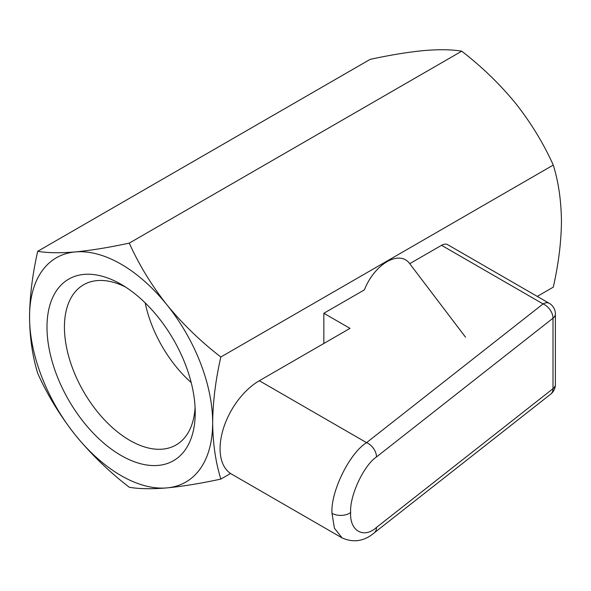 <?xml version="1.0" encoding="UTF-8"?>
<svg xmlns="http://www.w3.org/2000/svg" width="591" height="591" viewBox="0 0 591 591"><rect width="100%" height="100%" fill="white"/><g stroke="black" fill="none" stroke-linecap="round" stroke-linejoin="round"><path stroke-width="0.89" d="M465.531 337.188L409.393 263.261A36.997 21.357 120 0 0 364.403 289.856L323.838 313.274L323.838 343.482M220.842 479.087C215.597 462.096 212.871 443.324 212.664 422.772C212.9 401.695 215.626 379.777 220.842 357.008L553.272 165.081C543.565 143.465 531.028 122.906 515.67 103.41C499.846 84.121 481.857 66.717 461.719 51.188C452.004 49.496 439.475 49.289 424.116 50.553C408.285 52.074 390.304 55.015 370.158 59.366L37.728 251.293C32.512 274.054 29.786 295.98 29.55 317.049A129.481 74.754 -120 0 0 75.33 435.035A129.481 74.754 -120 0 0 166.884 487.9A129.481 74.754 -120 0 0 212.664 422.772A129.481 74.754 60 0 0 166.884 304.786A129.481 74.754 -120 0 0 75.33 251.921A129.481 74.754 -120 0 0 29.55 317.049C29.757 337.609 32.483 356.38 37.728 373.372C47.435 394.987 59.972 415.539 75.33 435.035C91.154 454.331 109.143 471.736 129.281 487.265C138.996 488.956 151.525 489.163 166.884 487.9C182.715 486.378 200.696 483.438 220.842 479.087L230.564 473.472M537.263 296.401L553.272 287.16C558.517 264.111 561.243 242.192 561.45 221.403C561.214 200.6 558.488 181.829 553.272 165.081M550.686 394.16L550.686 394.16A12.33 12.33 0 0 0 555.392 384.468A12.33 7.122 0 0 1 553.006 388.679A12.33 8.111 51.8 0 1 550.686 394.16L374.184 532.897A12.33 8.111 -128.2 0 0 376.497 527.416L553.006 388.679L553.006 318.202A12.33 8.111 -128.2 0 0 543.063 303.922L441.551 245.309L409.718 263.689M441.551 245.309A12.33 7.122 -60 0 1 447.719 244.704L549.231 303.309A12.33 7.122 120 0 0 543.063 303.922L366.56 442.652A12.33 8.111 51.8 0 1 376.497 456.939C363.709 465.413 349.495 495.967 350.655 512.493C349.495 530.836 363.709 539.044 376.497 527.416M46.992 327.119A104.821 60.518 60 0 1 121.111 284.33A104.821 60.518 60 0 1 195.222 412.703A104.821 60.518 60 0 1 121.103 455.491A104.821 60.518 60 0 1 46.992 327.119M220.842 357.008C200.659 341.443 182.671 324.031 166.884 304.786C151.495 285.239 138.966 264.687 129.281 243.115L461.719 51.188M129.281 243.115C109.099 247.474 91.117 250.407 75.33 251.921C59.942 253.192 47.406 252.978 37.728 251.293M191.203 382.584A92.484 53.397 60 0 1 145.179 302.865M195.089 407.428A92.484 53.397 60 0 1 176.066 444.971A92.484 53.397 60 0 1 104.799 420.194A92.484 53.397 60 0 1 64.426 327.119A92.484 53.397 60 0 1 83.582 284.781A92.484 53.397 60 0 1 125.602 287.078M323.838 313.274L349.998 328.374L259.316 380.737L366.56 442.652C349.458 453.171 330.45 492.03 331.994 513.313A12.33 7.122 0 0 0 350.655 512.493M374.184 532.897C364.211 541.29 353.521 542.966 342.123 537.928L231.569 474.1A55.495 32.04 -60 0 1 220.074 448.695A55.495 32.04 -60 0 1 259.316 380.737M342.123 537.928L334.425 528.214L331.994 513.313M555.392 384.468L555.392 313.984A12.33 7.122 0 0 1 553.006 318.202L376.497 456.939M555.392 313.984A12.33 12.33 0 0 0 549.231 303.309"/></g></svg>
